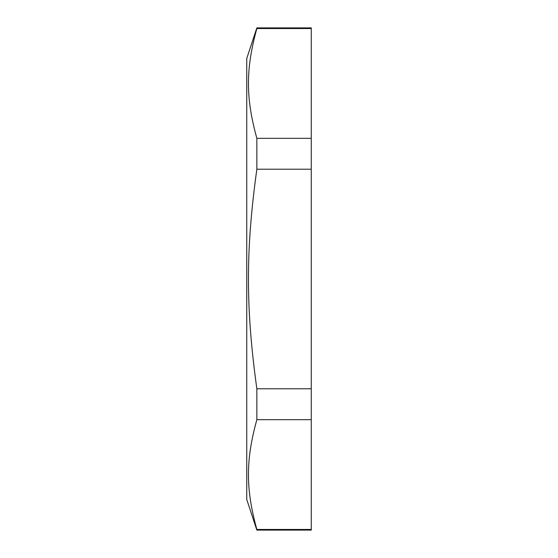 <?xml version="1.0" encoding="UTF-8"?>
<svg xmlns="http://www.w3.org/2000/svg" width="558" height="558" viewBox="0 0 558 558"><rect width="100%" height="100%" fill="white"/><g stroke="black" fill="none" stroke-linecap="round" stroke-linejoin="round"><path stroke-width="0.84" d="M256.847 138.321C245.646 97.776 245.646 69.08 256.847 28.535L311.259 28.535L311.259 138.321L256.847 138.321L256.847 169.214L311.259 169.214L311.259 388.786L256.847 388.786C245.646 307.695 245.646 250.305 256.847 169.214M256.847 529.465C245.646 488.92 245.646 460.224 256.847 419.679L311.259 419.679L311.259 529.465L256.847 529.465L256.847 530.1L311.259 530.1L311.259 529.465M311.259 138.321L311.259 169.214M311.259 388.786L311.259 419.679M256.847 28.535L256.847 27.9L311.259 27.9L311.259 28.535M256.847 419.679L256.847 388.786M256.847 27.9L246.741 58.548L246.741 499.452L256.847 530.1"/></g></svg>
